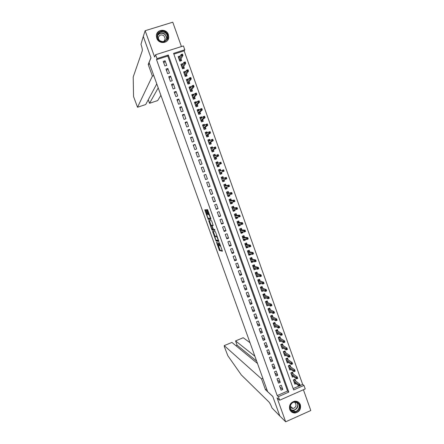 <?xml version="1.0" encoding="UTF-8"?>
<svg xmlns="http://www.w3.org/2000/svg" width="444" height="444" viewBox="0 0 444 444"><rect width="100%" height="100%" fill="white"/><g stroke="black" fill="none" stroke-linecap="round" stroke-linejoin="round"><path stroke-width="0.67" d="M216.406 242.058L219.486 250.56L222.405 251.221L219.353 242.552L220.041 246.143L217.854 242.296L218.559 245.865L218.226 245.765L216.406 242.058M156.765 38.217C158.713 44.539 168.665 43.629 168.748 37.157L168.381 34.599C166.439 28.194 156.282 29.221 156.388 35.853L156.765 38.217M289.732 409.462C290.753 411.888 292.552 413.064 295.138 413.003C299.445 411.927 301.182 409.168 300.349 404.734C299.239 402.142 297.297 400.982 294.522 401.237C290.476 402.514 288.877 405.255 289.732 409.462M205.938 210.395L205.544 209.707L204.828 209.768L204.939 210.473L208.253 219.358L210.95 219.358L210.845 218.642L207.825 210.24L207.465 209.557L206.532 209.618L207.92 213.903L208.28 214.585L208.874 214.624C209.834 216.106 210.256 217.355 210.129 218.37L208.28 218.354C207.342 216.9 206.926 215.667 207.037 214.657L207.215 213.936L205.938 210.395M156.998 58.625L155.605 54.74L183.416 45.937L184.787 49.789L173.576 53.352L293.651 389.949L303.979 385.403L305.233 388.933L279.648 400.222L278.371 396.664L288.805 392.08L168.32 55.023L156.998 58.625L156.532 59.64L277.195 395.598L278.371 396.664M279.648 400.222L277.062 397.846L285.67 421.8L279.803 415.956L272.783 396.431L267.643 391.647L149.073 62.499L150.988 57.898L143.279 36.48L145.155 30.708L154.612 57.021L155.605 54.74M212.609 231.385L216.017 240.926L218.87 241.381L215.396 231.64L212.609 231.385M211.777 229.47L208.724 220.59L211.394 220.596L211.805 221.312L213.192 225.602L212.082 225.558L212.182 226.251L213.398 229.298L214.63 229.409L214.963 230.386L212.171 230.175L211.777 229.47L212.382 229.243M181.429 46.565L172.772 22.2L145.155 30.708M285.67 421.8L310.794 410.517L303.407 389.738M180.092 56.249L179.204 57.376M180.003 56.011L178.149 56.604L179.787 61.2L181.64 60.606L180.991 58.78M182.845 63.986L182.728 63.664L181.885 64.99M182.728 63.664L180.875 64.258L182.512 68.842L184.36 68.243L183.716 66.439M185.598 71.712L185.448 71.295L184.554 72.6M185.448 71.295L183.6 71.895L185.226 76.473L187.074 75.868L186.441 74.081M188.339 79.421L188.162 78.915L187.213 80.192M188.162 78.915L186.314 79.52L187.94 84.088L189.788 83.483L189.155 81.713M191.081 87.118L190.87 86.519L189.86 87.779M190.87 86.519L189.027 87.129L190.648 91.686L192.491 91.076L191.864 89.327M193.817 94.8L193.573 94.111L192.491 95.349M193.573 94.111L191.73 94.722L193.351 99.273L195.188 98.657L194.572 96.925M196.542 102.464L196.27 101.687L195.105 102.908M196.27 101.687L194.433 102.303L196.048 106.843L197.885 106.227L197.275 104.512M199.267 110.112L198.962 109.252L197.702 110.462M198.962 109.252L197.125 109.868L198.74 114.402L200.571 113.781L199.967 112.082M201.987 117.749L201.648 116.794L200.261 118.01M201.648 116.794L199.817 117.421L201.432 121.945L203.258 121.317L202.658 119.636M204.701 125.369L204.329 124.331L202.786 125.558M204.329 124.331L202.503 124.958L204.112 129.47L205.933 128.843L205.344 127.178M207.409 132.972L207.004 131.846L205.372 133.017M207.004 131.846L205.184 132.478L206.787 136.985L208.608 136.352L208.025 134.704M210.112 140.565L209.679 139.349L208.014 140.421M209.679 139.349L207.859 139.988L209.463 144.483L211.277 143.845L210.7 142.219M212.809 148.141L212.343 146.842L210.645 147.808M212.343 146.842L210.528 147.48L212.127 151.97L213.941 151.326L213.37 149.717M215.501 155.705L215.007 154.318L213.275 155.184M215.007 154.318L213.192 154.956L214.791 159.44L216.6 158.797L216.034 157.204M218.187 163.253L217.66 161.777L215.895 162.548M217.66 161.777L215.851 162.421L217.443 166.894L219.253 166.245L218.692 164.674M220.868 170.785L220.313 169.225L218.515 169.897L220.096 174.337L221.9 173.687L220.085 174.298M221.9 173.687L221.351 172.139M224.026 179.654L224.547 181.108L222.694 181.624M223.521 178.233L222.96 176.657L221.156 177.311L222.744 181.763L224.547 181.108M226.695 187.157L227.184 188.522L225.297 188.939M226.163 185.659L225.602 184.077L223.804 184.732L225.386 189.177L227.184 188.522M229.365 194.644L229.814 195.915L227.9 196.237M228.804 193.079L228.238 191.481L226.44 192.141L228.022 196.581L229.814 195.915M232.023 202.12L232.445 203.297L230.497 203.524M231.441 200.477L230.869 198.873L229.076 199.534L230.652 203.963L232.445 203.297M234.682 209.574L235.07 210.667L233.089 210.795M234.071 207.864L233.494 206.249L231.707 206.915L233.278 211.338L235.07 210.667M237.329 217.022L237.684 218.021L235.77 218.048M236.696 215.24L236.114 213.608L234.332 214.28L235.903 218.698L237.684 218.021M239.976 224.448L240.298 225.363L238.511 225.302M239.316 222.599L238.733 220.962L236.952 221.634L238.517 226.04L240.298 225.363M242.618 231.868L242.907 232.689L241.214 232.556M241.93 229.948L241.342 228.294L239.566 228.971L241.131 233.372L242.907 232.689M245.249 239.266L245.515 240.004L243.889 239.804M244.544 237.279L243.95 235.614L242.174 236.297L243.739 240.687L245.515 240.004M247.88 246.653L248.113 247.302L246.542 247.042M247.147 244.6L246.553 242.924L244.777 243.606L246.337 247.991L248.113 247.302M250.505 254.029L250.705 254.59L249.178 254.273M249.75 251.903L249.151 250.216L247.38 250.904L248.934 255.278L250.705 254.59M253.124 261.388L253.296 261.86L251.804 261.494M252.347 259.191L251.742 257.498L249.972 258.192L251.526 262.554L253.296 261.86M255.744 268.737L255.877 269.12L254.418 268.703M254.934 266.472L254.329 264.763L252.564 265.462L254.118 269.813L255.877 269.12M258.353 276.068L258.458 276.362L257.015 275.902M257.52 273.732L256.91 272.017L255.15 272.716L256.699 277.062L258.458 276.362M260.955 283.383L259.612 283.083M260.101 280.985L259.49 279.254L257.731 279.959L259.274 284.299L261.033 283.594M263.558 290.687L262.193 290.259M262.682 288.217L262.06 286.48L260.306 287.185L261.849 291.519L263.603 290.809M266.156 297.98L264.768 297.419M265.251 295.443L264.63 293.695L262.876 294.405L264.419 298.723L266.167 298.013M267.815 302.653L267.194 300.893L265.44 301.604L266.977 305.922L268.681 305.222M270.379 309.845L269.752 308.075L268.004 308.796L269.536 313.098L271.162 312.432M272.938 317.027L272.305 315.251L270.562 315.967L272.094 320.268L273.643 319.625M275.491 324.198L274.853 322.411L273.11 323.132L274.642 327.422L276.129 326.801M278.038 331.352L277.395 329.553L275.657 330.281L277.184 334.56L278.61 333.966M280.58 338.495L279.936 336.685L278.199 337.412L279.726 341.691L281.096 341.109M283.117 345.626L282.467 343.806L280.741 344.538L282.256 348.801L283.583 348.24M285.653 352.741L284.998 350.91L283.272 351.648L284.787 355.905L286.069 355.355M288.178 359.845L287.523 358.003L285.797 358.741L287.312 362.992L288.55 362.459M290.703 366.933L290.043 365.079L288.323 365.823L289.832 370.068L291.036 369.547M293.223 374.009L292.563 372.144L290.842 372.893L292.352 377.128L293.512 376.623M279.559 385.969L281.08 390.215L282.806 389.455L281.291 385.214L279.559 385.969M277.017 378.887L278.543 383.139L280.275 382.384L278.754 378.138L277.017 378.887M274.475 371.795L276.002 376.051L277.739 375.302L276.212 371.045L274.475 371.795M271.928 364.685L273.46 368.953L275.197 368.204L273.671 363.941L271.928 364.685M269.375 357.564L270.907 361.838L272.649 361.094L271.123 356.821L269.375 357.564M266.822 350.427L268.354 354.712L270.102 353.968L268.565 349.689L266.822 350.427M264.258 343.279L265.795 347.569L267.543 346.831L266.006 342.546L264.258 343.279M261.688 336.119L263.231 340.415L264.985 339.682L263.442 335.387L261.688 336.119M259.118 328.943L260.661 333.25L262.415 332.517L260.878 328.21L259.118 328.943M256.543 321.756L258.092 326.068L259.845 325.341L258.303 321.029L256.543 321.756M253.962 314.552L255.511 318.875L257.27 318.148L255.722 313.83L253.962 314.552M251.376 307.337L252.93 311.666L254.69 310.944L253.141 306.615L251.376 307.337M248.784 300.105L250.338 304.445L252.109 303.729L250.555 299.389L248.784 300.105M246.187 292.862L247.746 297.208L249.517 296.498L247.963 292.152L246.187 292.862M243.59 285.609L245.149 289.96L246.919 289.249L245.36 284.898L243.59 285.609M240.981 278.338L242.546 282.7L244.322 281.99L242.763 277.633L240.981 278.338M238.373 271.051L239.938 275.424L241.719 274.719L240.154 270.352L238.373 271.051M235.758 263.753L237.324 268.137L239.111 267.432L237.54 263.053L235.758 263.753M233.133 256.443L234.71 260.833L236.497 260.134L234.926 255.75L233.133 256.443M230.508 249.117L232.084 253.513L233.877 252.819L232.301 248.424L230.508 249.117M227.883 241.78L229.459 246.181L231.252 245.493L229.676 241.092L227.883 241.78M225.247 234.426L226.829 238.839L228.621 238.151L227.039 233.738L225.247 234.426M222.605 227.056L224.192 231.479L225.99 230.797L224.403 226.379L222.605 227.056M219.958 219.675L221.545 224.109L223.349 223.426L221.761 218.997L219.958 219.675M217.31 212.282L218.898 216.722L220.707 216.045L219.114 211.61L217.31 212.282M214.652 204.873L216.25 209.318L218.054 208.647L216.461 204.201L214.652 204.873M211.993 197.447L213.592 201.903L215.401 201.237L213.808 196.781L211.993 197.447M209.329 190.01L210.928 194.478L212.743 193.812L211.144 189.349L209.329 190.01M206.66 182.562L208.258 187.035L210.079 186.375L208.475 181.901L206.66 182.562M203.979 175.097L205.589 179.576L207.409 178.921L205.805 174.437L203.979 175.097M201.299 167.616L202.908 172.106L204.734 171.451L203.124 166.961L201.299 167.616M198.612 160.118L200.227 164.619L202.053 163.969L200.444 159.474L198.612 160.118M195.926 152.614L197.541 157.121L199.373 156.471L197.758 151.965L195.926 152.614M193.229 145.088L194.844 149.606L196.681 148.962L195.066 144.45L193.229 145.088M190.526 137.551L192.147 142.074L193.984 141.436L192.369 136.913L190.526 137.551M187.818 129.998L189.444 134.532L191.286 133.894L189.66 129.365L187.818 129.998M185.109 122.433L186.735 126.973L188.578 126.34L186.952 121.8L185.109 122.433M182.39 114.852L184.021 119.403L185.87 118.776L184.238 114.225L182.39 114.852M179.67 107.254L181.302 111.816L183.156 111.189L181.524 106.632L179.67 107.254M176.94 99.645L178.577 104.212L180.431 103.591L178.799 99.029L176.94 99.645M174.209 92.019L175.846 96.598L177.705 95.982L176.068 91.409L174.209 92.019M171.473 84.382L173.116 88.967L174.975 88.356L173.332 83.772L171.473 84.382M168.726 76.723L170.374 81.319L172.239 80.714L170.596 76.118L168.726 76.723M165.978 69.059L167.627 73.66L169.497 73.055L167.849 68.454L165.978 69.059M277.195 395.598L287.568 391.042L167.788 56.061L156.532 59.64M166.75 65.385L165.096 60.773L163.226 61.372L164.879 65.984L166.75 65.385M300.316 385.442L302.658 384.415L184.155 50.855L173.854 54.129M293.162 388.583L299.023 386.014M295.737 381.074L295.071 379.198L293.356 379.947L294.86 384.177L295.993 383.683M220.313 169.225L218.509 169.874M184.155 50.855L184.787 49.789M302.658 384.415L303.979 385.403M287.568 391.042L288.805 392.08M167.788 56.061L168.32 55.023M282.806 389.455L279.931 387.013M280.275 382.384L277.433 380.042M277.739 375.302L274.93 373.06M275.197 368.204L272.422 366.061M272.649 361.094L269.913 359.052M270.102 353.968L267.393 352.031M267.543 346.831L264.874 344.994M264.985 339.682L262.349 337.945M262.415 332.517L259.818 330.885M259.845 325.341L257.281 323.809M257.27 318.148L254.739 316.722M254.69 310.944L252.198 309.623M252.109 303.729L249.645 302.508M249.517 296.498L247.092 295.382M246.919 289.249L244.533 288.245M244.322 281.99L241.969 281.091M241.719 274.719L239.399 273.92M239.111 267.432L236.83 266.744M236.497 260.134L234.249 259.551M233.877 252.819L231.668 252.342M231.252 245.493L229.082 245.121M228.621 238.151L226.484 237.89M225.99 230.797L223.887 230.641M223.349 223.426L221.29 223.382M220.707 216.045L218.681 216.106M218.054 208.647L216.067 208.819M215.401 201.237L213.453 201.521M212.743 193.812L210.828 194.206M210.079 186.375L208.203 186.874M205.805 174.437L203.99 175.119M207.409 178.921L205.572 179.531M203.124 166.961L201.354 167.754M200.444 159.474L198.707 160.378M197.758 151.965L196.059 152.986M195.066 144.45L193.401 145.577M192.369 136.913L190.742 138.156M189.66 129.365L188.078 130.725M186.952 121.8L185.409 123.277M184.238 114.225L182.734 115.812M181.524 106.632L180.053 108.336M178.799 99.029L177.372 100.844M176.068 91.409L174.681 93.34M173.332 83.772L171.989 85.82M170.596 76.118L169.286 78.283M167.849 68.454L166.583 70.735M165.096 60.773L163.869 63.176M218.653 245.826L219.325 245.582M218.454 245.843L220.174 250.294L222.394 250.793M216.378 240.076L216.739 240.681L218.87 241.003M213.292 231.446L215.018 236.302M215.59 239.499L215.867 239.999L218.337 240.365L218.27 239.888L216.7 236.597L214.918 236.341L215.59 239.499M215.529 236.103L217.177 236.264M211.116 225.447L209.524 221.029L208.83 221.284M209.402 220.596L209.524 221.029M213.214 225.308L212.765 225.297M214.946 230.064L212.171 230.175M210.95 225.508C210.828 226.496 211.244 227.722 212.193 229.193L212.92 229.282L212.82 228.588L211.61 225.552L210.95 225.508L211.594 225.269M212.421 225.43L211.572 225.535M211.644 225.247L212.271 225.269M212.482 229.248L212.865 229.914M206.704 210.312L206.493 209.784M207.204 209.562L208.625 213.642L209.291 214.324M208.575 218.393L208.98 219.114L210.972 219.097M205.494 209.707L207.209 214.596M294.416 379.487L294.699 380.286M293.412 380.108L294.472 379.648L293.534 380.447M299.6 385.908L300.305 385.603L300.044 384.881L299.345 385.192L299.6 385.908L299.078 386.058L298.618 384.765L299.878 384.21L294.411 380.064M299.345 385.192L293.739 381.03M299.078 386.058L294.194 382.295M300.044 384.881L300.305 385.603M297.98 402.802C302.93 406.51 296.387 415.134 291.708 411.039C286.73 407.32 293.329 398.679 297.98 402.802M291.819 410.622L294.827 411.527C298.834 411.366 300.81 405.339 297.624 402.997L294.333 402.114C290.454 402.514 288.722 408.358 291.819 410.622M290.193 407.137L290.853 407.892L293.007 408.53C296.187 407.276 296.836 405.272 294.955 402.514L294.317 402.114M291.242 411.649L294.933 412.781C299.928 412.615 302.408 405.106 298.446 402.192L298.029 401.887M165.928 32.656C171.356 37.202 164.202 45.449 159.08 40.532C153.618 35.975 160.828 27.711 165.928 32.656M159.285 40.354C163.403 42.696 166.106 41.675 167.394 37.29C167.449 35.637 166.855 34.232 165.623 33.067C161.438 30.697 158.73 31.757 157.503 36.247L159.285 40.354M163.087 41.686C164.38 41.153 165.09 40.176 165.229 38.761L163.98 35.792C161.033 34.127 159.124 34.871 158.253 38.029L158.497 39.472M167.527 40.432L168.626 37.335C168.698 35.281 167.971 33.528 166.433 32.073C161.777 29.232 158.453 30.231 156.46 35.082M250.011 342.707L243.234 337.723L235.581 340.909L237.14 345.221L235.936 345.721L237.129 345.21L256.626 361.072M254.878 356.221L235.581 340.909L243.101 337.767M265.412 389.638L261.538 378.882L224.226 345.632L224.42 346.858L227.839 355.733L241.342 374.958L268.936 402.009C269.908 403.141 270.94 405.133 272.028 407.992L279.82 415.989L272.816 396.531L265.412 389.638L266.716 389.072M261.538 378.882L262.842 378.321M257.487 363.464L231.935 342.424L224.214 345.626L231.935 342.424M231.618 342.546L231.923 342.418M153.802 75.619L152.397 76.074L137.518 107.254L145.688 104.551L156.776 83.883M143.295 36.436L150.943 57.787L148.196 64.413L152.397 76.074M137.518 107.254L133.539 96.476L133.206 76.978L142.291 50.749C142.474 49.611 142.036 47.486 140.97 44.356L143.268 36.447M149.606 63.964L148.196 64.413M158.225 87.89L149.534 103.297L157.581 100.61M160.906 95.338L157.659 100.588M291.852 375.724L292.141 375.596M291.902 372.433L292.196 373.254M290.914 373.093L291.974 372.633L291.031 373.426M297.036 378.699L297.741 378.393L297.48 377.672L296.781 377.977L297.036 378.699L296.52 378.86L296.059 377.561L297.319 377.012L291.908 373.043M296.781 377.977L291.231 373.992M296.52 378.86L291.686 375.258M297.48 377.672L297.741 378.393M289.349 368.698L289.666 368.559M289.388 365.368L289.688 366.211M288.406 366.061L289.471 365.601L288.528 366.389M294.466 371.478L295.171 371.173L294.916 370.451L294.211 370.757L294.466 371.478L293.95 371.645L293.49 370.346L294.755 369.802L289.405 366.011M294.211 370.757L288.722 366.938M293.95 371.645L289.172 368.209M294.916 370.451L295.171 371.173M286.841 361.66L287.185 361.51M286.863 358.286L287.174 359.157M285.897 359.013L286.963 358.558L286.014 359.346M291.891 364.241L292.596 363.936L292.341 363.214L291.636 363.519L291.891 364.241L291.381 364.424L290.92 363.12L292.185 362.576L286.896 358.968M291.636 363.519L286.202 359.873M291.381 364.424L286.658 361.144M292.341 363.214L292.596 363.936M284.327 354.606L284.704 354.445M284.338 351.193L284.66 352.092M283.383 351.959L284.449 351.504L283.5 352.286M289.316 356.993L290.021 356.687L289.76 355.96L289.055 356.266L289.316 356.993L288.805 357.181L288.339 355.877L289.61 355.333L284.382 351.909M289.055 356.266L283.683 352.791M288.805 357.181L284.132 354.068M289.76 355.96L290.021 356.687M281.807 347.541L282.218 347.363M281.807 344.083L282.134 345.01M280.863 344.888L281.929 344.433L280.98 345.21M286.73 349.728L287.435 349.428L287.179 348.701L286.469 349.001L286.73 349.728L286.225 349.928L285.758 348.623L287.029 348.085L281.862 344.838M286.469 349.001L281.152 345.698M286.225 349.928L281.607 346.975M287.179 348.701L287.435 349.428M279.287 340.459L279.731 340.271M279.27 336.963L279.609 337.912M278.338 337.801L279.409 337.351L278.455 338.123M284.587 341.419L283.883 341.719L284.138 342.446L284.848 342.146L284.449 340.814L284.915 342.124L283.638 342.663L283.172 341.353L284.449 340.814L279.337 337.751M283.883 341.719L278.621 338.594M284.138 342.446L283.638 342.663L279.076 339.871M276.762 333.366L277.245 333.166M276.729 329.831L277.078 330.808M275.813 330.708L276.884 330.258L275.924 331.024M281.996 334.127L281.285 334.426L281.546 335.159L282.256 334.859L281.857 333.533L282.323 334.848L281.046 335.381L280.58 334.071L281.857 333.533L276.812 330.652M281.285 334.426L276.085 331.474M281.546 335.159L281.046 335.381L276.54 332.756M274.226 326.262L274.753 326.046M274.187 322.683L274.542 323.687M273.276 323.593L274.353 323.149L273.387 323.909M279.398 326.823L278.688 327.117L278.949 327.85L279.659 327.555L279.265 326.24L279.731 327.555L278.455 328.088L277.983 326.773L279.265 326.24L274.275 323.543M278.688 327.117L273.543 324.342M278.949 327.85L278.455 328.088L274.004 325.624M271.689 319.147L272.266 318.909M271.634 315.523L272 316.55M270.74 316.472L271.817 316.028L270.851 316.783M276.795 319.502L276.085 319.797L276.346 320.529L277.056 320.235L276.662 318.931L277.134 320.252L275.852 320.779L275.385 319.464L276.662 318.931L271.739 316.417M276.085 319.797L270.995 317.194M276.346 320.529L275.852 320.779L271.456 318.481M269.153 312.015L269.78 311.755M269.081 308.352L269.458 309.407M268.198 309.335L269.275 308.891L268.309 309.646M274.187 312.171L273.471 312.465L273.732 313.198L274.448 312.903L274.059 311.61L274.531 312.931L273.249 313.458L272.777 312.138L274.059 311.61L269.197 309.279M273.471 312.465L268.448 310.034M273.732 313.198L273.249 313.458L268.909 311.327M266.605 304.867L267.294 304.59M266.522 301.165L266.905 302.242M265.651 302.186L266.727 301.748L265.762 302.492M271.573 304.823L270.857 305.117L271.118 305.849L271.833 305.555L271.451 304.273L271.922 305.594L270.635 306.121L270.168 304.8L271.451 304.273L266.65 302.131M270.857 305.117L265.889 302.864M271.118 305.849L270.635 306.121L266.35 304.157M264.052 297.708L264.807 297.402M263.958 293.967L264.352 295.071M263.098 295.021L264.18 294.583L263.203 295.327M268.953 297.458L268.237 297.752L268.503 298.49L269.219 298.196L268.836 296.925L269.308 298.251L268.021 298.773L267.549 297.447L268.836 296.925L264.102 294.966M268.237 297.752L263.331 295.676M268.503 298.49L268.021 298.773L263.792 296.975M261.499 290.537L262.326 290.204M261.388 286.752L261.793 287.884M260.539 287.845L261.621 287.412L260.65 288.15M266.333 290.082L265.612 290.376L265.878 291.114L266.594 290.82L266.217 289.56L266.689 290.887L265.401 291.408L264.929 290.082L266.217 289.56L261.544 287.79M265.612 290.376L260.767 288.478M265.878 291.114L265.401 291.408L261.227 289.777M258.941 283.355L259.851 282.989M258.813 279.526L259.229 280.68M257.981 280.658L259.063 280.225L258.086 280.958M263.703 282.695L262.987 282.983L263.248 283.722L263.969 283.433L263.592 282.184L264.069 283.511L262.776 284.032L262.304 282.7L263.592 282.184L258.985 280.597M262.987 282.983L258.197 281.268M263.248 283.722L262.776 284.032L258.658 282.567M256.377 276.157L257.381 275.757M256.238 272.283L256.66 273.465M255.411 273.454L256.499 273.021L255.516 273.748M261.072 275.291L260.351 275.574L260.617 276.318L261.333 276.029L260.967 274.792L261.438 276.124L260.145 276.64L259.673 275.308L260.967 274.792L256.416 273.393M260.351 275.574L255.622 274.042M260.617 276.318L260.145 276.64L256.083 275.341M253.807 268.942L254.884 268.492M253.652 265.029L254.085 266.239M252.841 266.233L253.929 265.806L252.947 266.533M258.43 267.871L257.709 268.159L257.975 268.898L258.697 268.614L258.33 267.382L258.808 268.72L257.509 269.231L257.037 267.899L258.33 267.382L253.846 266.178M257.709 268.159L253.041 266.8M257.975 268.898L257.509 269.231L253.507 268.104M251.232 261.721L252.281 261.183M251.065 257.764L251.504 258.996M250.266 259.007L251.354 258.58L250.366 259.296M255.788 260.439L255.067 260.722L255.333 261.466L256.055 261.183L255.694 259.962L256.166 261.3L254.867 261.81L254.395 260.473L255.694 259.962L251.271 258.946M255.067 260.722L250.455 259.546M255.333 261.466L254.867 261.81L250.921 260.856M248.651 254.479L249.678 253.863M248.474 250.483L248.923 251.742M247.685 251.765L248.779 251.337L247.785 252.053M253.141 252.991L252.414 253.274L252.68 254.018L253.407 253.735L253.047 252.531L253.524 253.868L252.225 254.379L251.748 253.036L253.047 252.531L248.69 251.698M252.414 253.274L247.869 252.281M252.68 254.018L252.225 254.379L248.335 253.591M246.07 247.23L247.164 246.803L247.064 246.525M245.876 243.184L246.331 244.478M245.099 244.505L246.192 244.083L245.199 244.794M245.76 246.315L249.572 246.925L249.095 245.582L245.277 244.999M249.761 245.81L250.028 246.559L250.755 246.276L250.488 245.532L249.095 245.582L250.399 245.082L246.104 244.444M250.488 245.532L250.877 246.42L249.572 246.925L250.028 246.559M243.479 239.96L244.577 239.538L244.444 239.172M242.185 236.325L243.279 235.903L243.739 237.196M242.507 237.235L243.606 236.813L242.607 237.518M247.83 238.056L247.103 238.334L247.369 239.083L248.096 238.805L247.746 237.618L248.224 238.961L246.919 239.466L246.437 238.117L247.746 237.618L243.517 237.168M247.103 238.334L242.674 237.707M247.369 239.083L246.919 239.466L243.146 239.022M240.887 232.684L241.986 232.262L241.819 231.807M239.588 229.037L240.687 228.621L241.142 229.898M239.91 229.948L241.009 229.531L240.01 230.231M245.166 230.564L244.439 230.841L244.705 231.59L245.432 231.313L245.088 230.136L245.565 231.485L244.256 231.984L243.778 230.636L245.088 230.136L240.92 229.887M244.439 230.841L240.071 230.397M244.705 231.59L244.256 231.984L240.543 231.713M238.289 225.391L239.388 224.975L239.194 224.431M236.985 221.739L238.089 221.323L238.539 222.588M237.779 221.317L238.089 221.323M237.312 222.649L238.411 222.233L237.412 222.932M242.496 223.06L241.764 223.338L242.036 224.087L242.763 223.809L242.418 222.644L242.901 223.998L241.592 224.492L241.109 223.143L242.418 222.644L238.323 222.583M241.764 223.338L237.462 223.077M242.036 224.087L241.592 224.492L237.934 224.398M235.686 218.082L236.785 217.665L236.563 217.038M234.382 214.424L235.481 214.008L235.931 215.268M234.998 214.03L235.481 214.008M234.704 215.34L235.808 214.924L234.804 215.618M235.659 217.055L235.359 217.172M239.821 215.54L239.088 215.817L239.36 216.572L240.087 216.295L239.749 215.14L240.232 216.489L238.922 216.988L238.439 215.634L239.749 215.14L235.714 215.273M239.088 215.817L234.848 215.74M239.36 216.572L238.922 216.988L235.32 217.061M233.078 210.761L234.177 210.351L233.921 209.629M231.768 207.098L232.872 206.688L233.316 207.931M232.145 206.754L232.872 206.688M232.095 208.014L233.2 207.603L232.195 208.286M233.189 209.679L232.75 209.846M237.14 208.008L236.408 208.28L236.68 209.035L237.412 208.763L237.074 207.62L237.557 208.974L236.241 209.463L235.758 208.108L237.074 207.62L233.106 207.947M236.408 208.28L232.229 208.391M236.68 209.035L236.241 209.463L232.7 209.718M230.464 203.43L231.568 203.019L231.28 202.209M229.154 199.756L230.258 199.345L230.697 200.577M229.16 199.506L230.258 199.345M229.481 200.677L230.586 200.266L229.576 200.943M230.786 202.27L230.136 202.508M234.46 200.46L233.722 200.732L233.994 201.487L234.726 201.215L234.399 200.083L234.882 201.437L233.561 201.931L233.078 200.571L234.399 200.083L230.492 200.605M233.722 200.732L229.609 201.027M233.994 201.487L233.561 201.931L230.081 202.353M227.844 196.082L228.954 195.671L228.632 194.772M226.534 192.402L227.644 191.991L228.077 193.212M226.468 192.224L227.644 191.991M226.862 193.323L227.972 192.912L226.956 193.59M228.51 194.794L227.517 195.16M231.768 192.896L231.035 193.168L231.302 193.923L232.034 193.656L231.713 192.53L232.195 193.889L230.874 194.378L230.392 193.018L231.713 192.53L227.872 193.251M231.035 193.168L226.978 193.651M231.302 193.923L230.874 194.378L227.45 194.983M225.219 188.717L226.329 188.312L226.002 187.39L224.892 187.795M223.909 185.031L225.019 184.626L225.447 185.836M223.865 184.915L225.019 184.626M224.237 185.953L225.347 185.548L224.331 186.219M229.071 185.32L228.338 185.586L228.605 186.347L229.343 186.08L229.021 184.965L229.504 186.33L228.183 186.813L227.7 185.448L229.021 184.965L225.247 185.881M228.338 185.586L224.348 186.258M228.605 186.347L228.183 186.813L224.819 187.59M222.594 181.341L223.704 180.936L223.376 180.014L222.266 180.419M221.279 177.65L222.389 177.245L222.816 178.444M221.256 177.594L222.389 177.245M221.606 178.571L222.722 178.172L221.7 178.832M226.373 177.728L225.635 177.994L225.907 178.754L226.645 178.488L226.323 177.389L226.812 178.754L225.485 179.232L225.003 177.866L226.323 177.389L222.622 178.499M225.635 177.994L221.706 178.854M225.907 178.754L225.485 179.232L222.183 180.192M219.958 173.954L221.073 173.549L220.746 172.627L219.63 173.027M218.642 170.252L219.758 169.852L220.18 171.034M218.97 171.179L220.085 170.779L219.985 171.107M222.927 170.385L223.199 171.151L223.937 170.885L223.665 170.119L222.294 170.268L223.626 169.791L224.109 171.162L222.783 171.639L222.294 170.268L219.064 171.434M223.199 171.151L222.783 171.639L219.541 172.772M223.937 170.885L224.109 171.162M223.626 169.791L223.665 170.119M217.338 166.589L218.437 166.15L217.321 166.55M216 162.843L217.116 162.443L217.51 163.542M218.01 164.952L218.437 166.15M216.333 163.769L217.377 163.597M216.9 165.362L218.109 165.224L216.994 165.623M220.218 162.765L220.49 163.525L221.229 163.264L220.957 162.498L219.586 162.659L220.918 162.182L221.406 163.553L220.074 164.03L219.586 162.659L216.417 164.003M220.49 163.525L216.894 165.34M221.229 163.264L221.406 163.553L217.821 165.029M220.918 162.182L220.957 162.498M214.718 159.235L215.795 158.736L214.68 159.13M213.359 155.417L214.474 155.023L214.835 156.033M215.362 157.52L215.795 158.736M213.686 156.344L214.768 156.06M214.252 157.936L215.468 157.803L214.347 158.203M217.499 155.128L217.771 155.888L218.515 155.628L218.243 154.862L216.872 155.034L218.204 154.562L218.692 155.933L217.366 156.405L216.872 155.034L213.764 156.554M217.771 155.888L214.241 157.898M218.515 155.628L218.692 155.933L215.179 157.609M218.204 154.562L218.243 154.862M212.093 151.87L213.153 151.304L212.032 151.698M210.706 147.98L211.827 147.586L212.154 148.507M212.715 150.072L213.153 151.304M211.039 148.907L212.115 148.529M211.605 150.499L212.82 150.372L211.699 150.771M214.774 147.475L215.051 148.241L215.79 147.974L215.518 147.208L214.158 147.391L215.49 146.92L215.978 148.296L214.646 148.768L214.158 147.391L211.105 149.095M215.051 148.241L211.583 150.438M215.79 147.974L215.978 148.296L212.532 150.172M215.49 146.92L215.518 147.208M209.474 144.478L210.5 143.862L209.379 144.256M208.047 140.526L209.174 140.132L209.468 140.97M210.056 142.613L210.5 143.862M208.38 141.458L209.085 141.209M208.946 143.046L210.167 142.929L209.046 143.323M212.049 139.805L212.321 140.57L213.065 140.31L212.793 139.544L211.433 139.732L212.77 139.266L213.259 140.648L211.921 141.114L211.433 139.732L208.441 141.619M212.321 140.57L208.919 142.968M213.065 140.31L213.259 140.648L209.879 142.724M212.77 139.266L212.793 139.544M207.187 136.846L207.842 136.402L206.721 136.791M205.389 133.056L206.516 132.667L206.782 133.416M207.392 135.137L207.842 136.402M205.722 133.994L206.199 133.827M206.288 135.581L207.509 135.47L206.388 135.858M209.313 132.123L209.59 132.889L210.334 132.634L210.062 131.862L208.702 132.062L210.04 131.596L210.534 132.978L209.191 133.444L208.702 132.062L205.772 134.127M209.59 132.889L206.249 135.476M210.334 132.634L210.534 132.978L207.22 135.259M204.762 129.248L204.057 129.321M202.725 125.574L203.852 125.191L204.085 125.852M204.728 127.65L205.184 128.932M203.058 126.512L203.385 126.401M203.624 128.1L204.851 127.994L203.724 128.383M206.577 124.425L206.849 125.191L207.598 124.936L207.326 124.165L205.966 124.376L207.309 123.915L207.803 125.297L206.46 125.763L205.966 124.376L203.097 126.623M206.849 125.191L203.58 127.977M207.598 124.936L207.803 125.297L204.556 127.783M202.259 121.662L201.387 121.828M200.055 118.082L201.182 117.693L201.387 118.271M202.053 120.146L202.519 121.445M200.954 120.607L202.181 120.507L201.054 120.896M203.835 116.711L204.107 117.482L204.856 117.227L204.579 116.456L203.224 116.678L204.567 116.217L205.061 117.605L203.718 118.06L203.224 116.678L200.416 119.109M204.107 117.482L200.899 120.463M204.856 117.227L205.061 117.605L201.887 120.291M199.7 114.075L198.718 114.33M197.38 110.573L198.507 110.19L198.679 110.673M199.378 112.632L199.844 113.942M198.279 113.098L199.511 113.004L198.379 113.387M201.082 108.98L201.36 109.757L202.109 109.502L201.831 108.73L200.483 108.958L201.826 108.503L202.32 109.89L200.977 110.351L200.483 108.958L197.735 111.572M201.36 109.757L198.218 112.931M202.109 109.502L202.32 109.89L199.212 112.782M197.114 106.488L196.037 106.81M194.694 103.047L195.832 102.664L195.971 103.064M196.698 105.1L197.169 106.427M195.599 105.578L196.836 105.489L195.704 105.872M198.329 101.238L198.607 102.015L199.356 101.759L199.079 100.988L197.73 101.226L199.079 100.777L199.572 102.164L198.224 102.62L197.73 101.226L195.044 104.024M198.607 102.015L195.532 105.383M199.356 101.759L199.572 102.164L196.537 105.261M192.013 95.51L193.146 95.133L193.257 95.438M194.006 97.552L194.489 98.895M192.912 98.041L194.15 97.958L193.018 98.335M195.571 93.479L195.843 94.256L196.598 94.006L196.32 93.229L194.972 93.479L196.326 93.029L196.82 94.428L195.471 94.877L194.972 93.479L192.352 96.465M195.843 94.256L192.835 97.824M196.598 94.006L196.82 94.428L193.85 97.724M189.322 87.956L190.532 87.795M191.314 89.993L191.786 91.309M190.221 90.487L191.464 90.415L190.332 90.787M192.801 85.709L193.079 86.486L193.834 86.236L193.556 85.459L192.208 85.72L193.567 85.27L194.061 86.669L192.707 87.118L192.208 85.72L189.655 88.889M193.079 86.486L190.137 90.254M193.834 86.236L194.061 86.669L191.164 90.176M186.624 80.386L187.806 80.142M188.617 82.418L189.077 83.711M187.529 82.923L188.772 82.85L187.634 83.228M190.032 77.916L190.31 78.699L191.064 78.449L190.787 77.672L189.444 77.939L190.798 77.495L191.297 78.899L189.943 79.343L189.444 77.939L186.946 81.296M190.31 78.699L187.435 82.662M191.064 78.449L191.297 78.899L188.467 82.612M183.921 72.805L185.076 72.472M185.914 74.825L186.369 76.102M184.826 75.341L186.075 75.28L184.937 75.652M187.257 70.113L187.535 70.896L188.289 70.646L188.012 69.869L186.669 70.146L188.028 69.708L188.528 71.112L187.168 71.551L186.669 70.146L184.238 73.693M187.535 70.896L184.726 75.064M188.289 70.646L188.528 71.112L185.77 75.036M181.213 65.207L182.29 64.863M183.206 67.222L183.65 68.476M182.118 67.749L183.372 67.688L182.229 68.06M184.471 62.293L184.754 63.076L185.509 62.832L185.231 62.049L183.894 62.343L185.253 61.905L185.753 63.309L184.393 63.747L183.894 62.343L181.524 66.073M184.754 63.076L182.012 67.444M185.509 62.832L185.753 63.309L183.067 67.444M178.505 57.598L179.481 57.287M180.492 59.601L180.93 60.834M179.409 60.14L180.664 60.09L179.52 60.456M181.685 54.457L181.968 55.245L182.723 55.001L182.445 54.218L181.108 54.518L182.473 54.085L182.972 55.489L181.607 55.927L181.108 54.518L178.804 58.436M181.968 55.245L179.293 59.812M182.723 55.001L182.972 55.489L180.353 59.835M220.646 245.909L220.135 246.104M220.207 250.311L219.514 250.577M219.802 249.589L219.108 249.855M216.739 240.681L216.05 240.942M216.139 240.038L215.645 240.226M213.403 231.807L212.709 232.068M217.199 236.313L216.589 236.541M215.612 236.075L214.918 236.341M212.787 225.291L212.082 225.558M213.275 229.143L212.942 229.271M207.359 214.535L207.037 214.657M210.672 218.165L210.179 218.348M209.313 214.374L208.769 214.58M209.024 214.335L208.319 214.602M208.625 213.642L207.92 213.903M207.342 210.079L206.638 210.339M208.98 219.114L208.286 219.375M208.586 218.42L207.892 218.681M205.633 210.217L204.939 210.473M296.981 402.564C298.734 406.427 297.58 409.024 293.523 410.35L291.048 409.801M290.809 409.435C294.722 412.321 299.966 405.91 296.592 402.381M157.642 35.226C159.707 32.562 162.188 32.246 165.096 34.271L166.85 38.473L166.655 39.583M166.295 40.071C167.022 37.99 166.567 36.136 164.94 34.504C161.899 32.462 159.429 32.906 157.531 35.836M148.274 99.734L149.55 103.269M220.174 250.294L219.486 250.56M216.705 240.665L216.017 240.926M217.227 236.397L216.7 236.597M212.31 225.286L211.61 225.552M212.831 229.898L212.138 230.159M209.34 214.452L208.874 214.624M208.985 214.319L208.28 214.585M208.946 219.097L208.253 219.358M293.007 408.53L290.293 406.094M294.827 411.527L293.523 410.35L291.031 409.784M165.229 38.761L164.236 40.97M167.394 37.29L166.639 39.605M235.542 340.87L237.102 345.177M148.257 99.761L149.534 103.297"/></g></svg>
